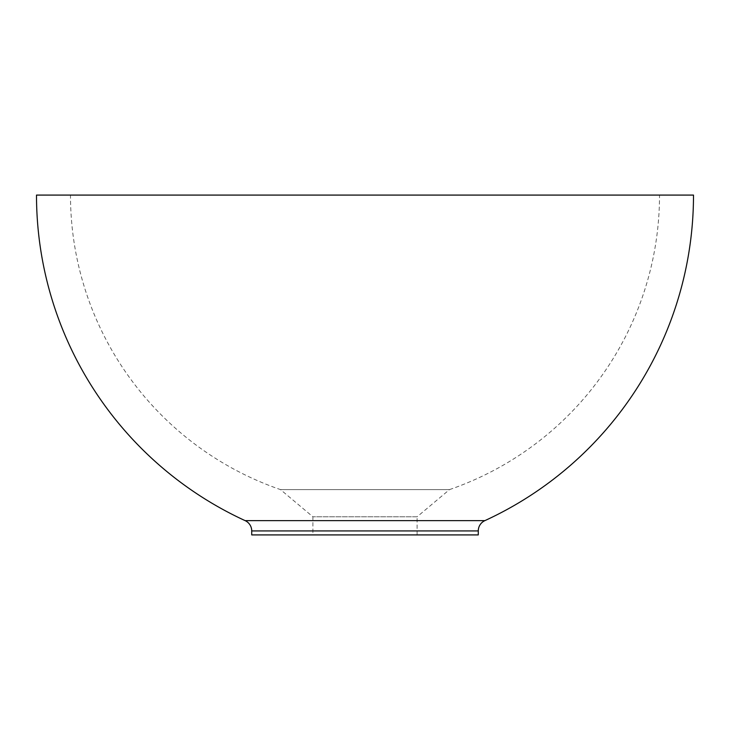 <?xml version="1.0" encoding="UTF-8"?>
<svg xmlns="http://www.w3.org/2000/svg" width="730" height="730" viewBox="0 0 730 730"><rect width="100%" height="100%" fill="white"/><g stroke="black" fill="none" stroke-linecap="round" stroke-linejoin="round"><path stroke-width="0.55" stroke-dasharray="3.65 2.74" d="M478.278 534.917L251.722 534.917M312.896 534.917L417.104 534.917L312.896 534.917L312.896 516.785L280.493 489.602A311.518 311.518 0 0 1 70.481 195.083M417.104 534.917L417.104 516.785L312.896 516.785L417.104 516.785L449.507 489.602L280.493 489.602L449.507 489.602A311.518 311.518 0 0 0 659.519 195.083M478.278 530.929L251.722 530.929M484.875 520.636L245.125 520.636"/><path stroke-width="1.09" d="M36.5 195.083A358.311 358.311 0 0 0 245.125 520.636A11.324 11.324 0 0 1 251.722 530.929L478.278 530.929A11.324 11.324 0 0 1 484.875 520.636A358.311 358.311 0 0 0 693.5 195.083L36.5 195.083L693.5 195.083M251.722 530.929L251.722 534.917L478.278 534.917L478.278 530.929M659.519 195.083L70.481 195.083L659.519 195.083M245.125 520.636L484.875 520.636"/></g></svg>
